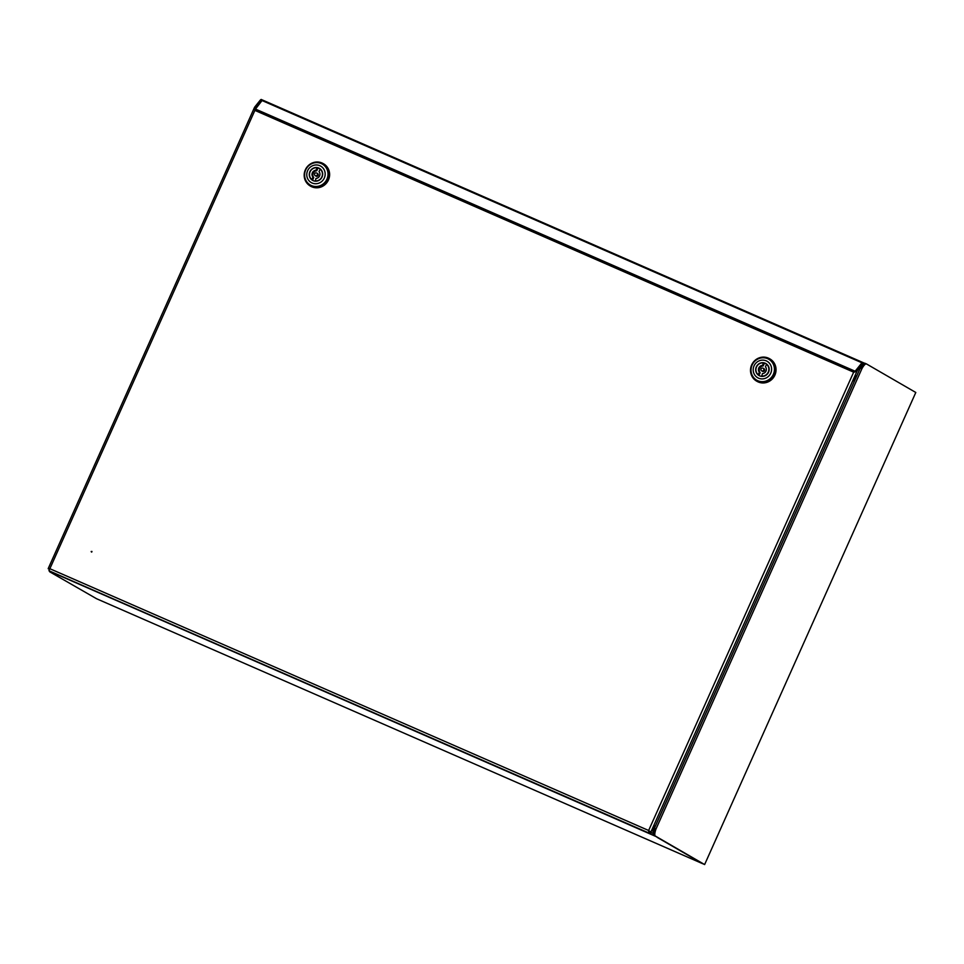 <?xml version="1.0" encoding="UTF-8"?>
<svg xmlns="http://www.w3.org/2000/svg" width="964" height="964" viewBox="0 0 964 964"><rect width="100%" height="100%" fill="white"/><g stroke="black" fill="none" stroke-linecap="round" stroke-linejoin="round"><path stroke-width="1.45" d="M655.954 836.499L703.865 864.226L657.219 837.391L702.732 863.732L96.581 598.74L49.706 571.797L51.393 572.062M96.557 598.728L702.551 863.648M656.05 836.547L51.249 571.989M704.624 864.563L915.8 392.481L866.516 363.958A8.628 2.362 113.6 0 0 866.467 363.922A8.628 2.362 113.6 0 0 861.9 368.706L656.002 828.992A8.628 2.362 113.6 0 0 655.351 836.041L704.624 864.563L655.351 836.041M655.243 828.654L654.375 828.269L655.243 828.654A8.628 2.362 113.6 0 0 654.592 835.704M866.467 363.922L865.708 363.597A8.628 2.362 113.6 0 0 865.708 363.597A8.628 2.362 113.6 0 0 861.153 368.344M655.171 828.63L655.171 828.63A8.628 2.362 113.6 0 0 654.375 835.571L653.616 835.234A8.628 2.362 113.6 0 1 654.411 828.293M654.375 828.269L860.298 368.007A8.628 2.362 113.6 0 1 864.768 363.199L865.527 363.524A8.628 2.362 113.6 0 0 861.069 368.32M860.274 367.983L861.9 368.706M91.52 552.095L91.905 551.42M91.17 551.504L91.929 551.83L91.17 551.504M856.261 376.948A2.808 0.771 113.6 0 0 856.14 375.864A2.808 0.771 113.6 0 0 856.116 375.852A2.808 0.771 113.6 0 0 854.309 378.081A2.808 0.771 113.6 0 0 853.851 380.985A2.808 0.771 113.6 0 0 853.875 380.997A2.808 0.771 113.6 0 0 854.694 380.467M654.942 827.004A2.808 0.771 113.6 0 0 654.821 825.919A2.808 0.771 113.6 0 0 654.797 825.907A2.808 0.771 113.6 0 0 652.99 828.124A2.808 0.771 113.6 0 0 652.532 831.04A2.808 0.771 113.6 0 0 652.556 831.04A2.808 0.771 113.6 0 0 653.954 829.643M854.827 372.08L862.503 362.356M254.918 109.812L262.461 100.015L862.37 362.283L262.461 100.015M652.447 829.739A2.808 0.771 113.6 0 0 653.761 826.726M853.767 379.683A2.808 0.771 113.6 0 0 855.08 376.671M864.31 363.211L863.069 363.295L857.37 370.393L853.658 372.164L854.96 371.152L255.05 108.884L254.882 110.39L254.785 106.968L260.497 99.858L262.401 100.003M653.206 833.306L649.664 831.679L652.965 833.426M650.567 834.005L648.82 832.992L649.35 831.812L651.098 832.824L650.567 834.005L50.694 571.76L48.947 570.748L49.863 568.712L48.224 568.748L49.417 569.447M255.677 107.956L254.496 107.426L48.2 568.603L49.489 569.314M862.575 362.368L863.708 362.874L861.937 362.789L856.225 369.899L857.37 370.393L650.796 832.185L649.073 830.811M255.605 108.185L262.292 99.943L261.136 99.437M648.953 830.667L649.35 831.812M48.947 570.748L648.82 832.992L648.639 830.486L853.658 372.164L254.882 110.39L49.863 568.712L648.639 830.486M856.225 369.899L854.935 371.429M854.514 371.851L853.658 372.164M322.072 163.024A12.93 12.436 120.1 0 1 327.893 180.437A12.93 12.436 120.1 0 1 310.312 186.016A12.93 12.436 120.1 0 1 322.072 163.024M323.41 163.711A12.93 12.436 120.1 0 1 328.158 180.593A12.93 12.436 120.1 0 1 310.444 186.1M310.275 185.004L310.745 185.281A12.074 11.604 -59.9 0 0 327.145 180.063A12.074 11.604 -59.9 0 0 322.844 164.374L322.374 164.109A12.074 11.604 120.1 0 1 311.396 185.57A12.074 11.604 120.1 0 1 305.684 169.905A12.074 11.604 120.1 0 1 322.374 164.109M324.326 178.003A9.483 9.122 120.1 0 1 312.095 183.003A9.483 9.122 120.1 0 1 307.612 170.7A9.483 9.122 120.1 0 1 319.843 165.7A9.483 9.122 120.1 0 1 324.326 178.003M313.155 180.642A6.893 6.628 120.1 0 1 310.059 171.351A6.893 6.628 120.1 0 1 319.421 168.375A6.893 6.628 120.1 0 1 321.892 177.34A6.893 6.628 120.1 0 1 313.155 180.642M319.831 168.628A6.893 6.628 -59.9 0 0 317.457 168.013M311.83 179.581A6.893 6.628 -59.9 0 0 312.938 180.545M315.903 176.05A1.506 1.446 -59.9 0 0 318.084 175.484A1.506 1.446 -59.9 0 0 317.409 173.448M316.59 172.978A1.506 1.446 120.1 0 1 317.264 175.002A1.506 1.446 120.1 0 1 315.216 175.653A1.506 1.446 120.1 0 1 314.674 173.701A1.506 1.446 120.1 0 1 316.59 172.978M320.94 169.592L320.132 169.122L319.012 171.628A4.097 3.94 120.1 0 1 315.975 178.4L315.312 181.172M320.132 169.122A6.688 6.423 120.1 0 1 314.854 180.907M312.938 177.075L313.758 177.557L312.637 180.051L311.818 179.581L312.938 177.075A4.097 3.94 120.1 0 1 315.963 170.291L317.084 167.796L317.915 168.266L316.794 170.773L315.963 170.291M311.818 179.581A6.688 6.423 120.1 0 1 317.084 167.796M313.758 177.557A4.097 3.94 120.1 0 1 316.794 170.773M768.501 358.186A12.93 12.436 120.1 0 1 774.309 375.611A12.93 12.436 120.1 0 1 756.74 381.19A12.93 12.436 120.1 0 1 768.501 358.186M769.826 358.873A12.93 12.436 120.1 0 1 774.586 375.755A12.93 12.436 120.1 0 1 756.873 381.262M756.704 380.165L757.174 380.443A12.074 11.604 -59.9 0 0 773.574 375.237A12.074 11.604 -59.9 0 0 769.26 359.548L768.802 359.271A12.074 11.604 120.1 0 1 757.825 380.732A12.074 11.604 120.1 0 1 752.113 365.067A12.074 11.604 120.1 0 1 768.802 359.271M770.754 373.164A9.483 9.122 120.1 0 1 758.523 378.165A9.483 9.122 120.1 0 1 754.041 365.862A9.483 9.122 120.1 0 1 766.272 360.861A9.483 9.122 120.1 0 1 770.754 373.164M759.584 375.815A6.893 6.628 120.1 0 1 756.475 366.525A6.893 6.628 120.1 0 1 765.85 363.548A6.893 6.628 120.1 0 1 759.584 375.815M766.247 363.802A6.893 6.628 -59.9 0 0 763.874 363.175M759.355 372.237A4.097 3.94 120.1 0 1 762.391 365.464L763.512 362.958A6.688 6.423 120.1 0 0 758.234 374.743L759.355 372.237L760.186 372.719L759.066 375.213L758.234 374.743A6.893 6.628 -59.9 0 0 759.355 375.707M762.331 371.212A1.506 1.446 -59.9 0 0 764.512 370.646A1.506 1.446 -59.9 0 0 763.837 368.609M763.006 368.14A1.506 1.446 120.1 0 1 763.693 370.176A1.506 1.446 120.1 0 1 761.644 370.827A1.506 1.446 120.1 0 1 761.102 368.863A1.506 1.446 120.1 0 1 763.006 368.14M767.356 364.754L766.549 364.284L765.428 366.79A4.097 3.94 120.1 0 1 762.404 373.574L761.729 376.334M766.549 364.284A6.688 6.423 120.1 0 1 761.283 376.068M763.512 362.958L764.332 363.44L763.211 365.934L762.391 365.464M760.186 372.719A4.097 3.94 120.1 0 1 763.211 365.934M649.664 831.655L649.037 831.39M865.756 363.621L866.395 363.898M860.298 368.007L654.411 828.281M861.744 362.705L261.822 100.437M863.069 363.295L861.937 362.789M260.497 99.858L261.63 100.352M317.554 173.52L316.722 173.038M316.035 176.135L315.216 175.653M763.97 368.682L763.151 368.212M762.464 371.297L761.644 370.827"/></g></svg>
